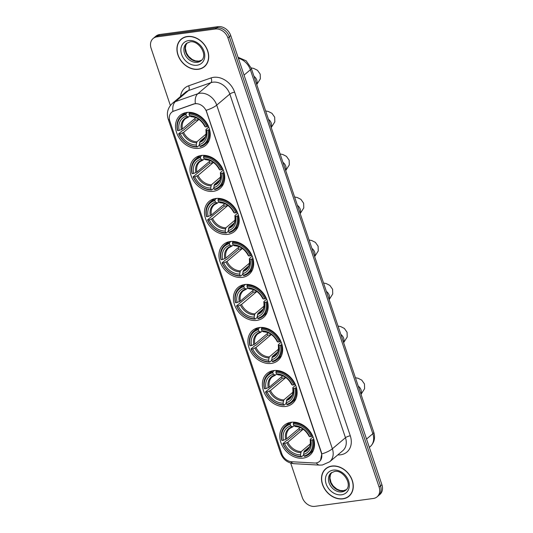 <?xml version="1.0" encoding="UTF-8"?>
<svg xmlns="http://www.w3.org/2000/svg" width="533" height="533" viewBox="0 0 533 533"><rect width="100%" height="100%" fill="white"/><g stroke="black" fill="none" stroke-linecap="round" stroke-linejoin="round"><path stroke-width="0.8" d="M244.76 284.535A19.681 15.51 -130.2 0 0 238.084 287.434A19.681 15.51 -130.2 0 0 236.339 308.74A19.681 15.51 -130.2 0 0 256.826 320.386A19.681 15.51 -130.2 0 0 263.502 317.495A19.681 15.51 -130.2 0 0 265.254 296.188A19.681 15.51 -130.2 0 0 244.76 284.535M201.321 155.463A19.681 15.51 -130.2 0 0 194.645 158.361A19.681 15.51 -130.2 0 0 192.899 179.668A19.681 15.51 -130.2 0 0 213.387 191.32A19.681 15.51 -130.2 0 0 220.069 188.422A19.681 15.51 -130.2 0 0 221.815 167.115A19.681 15.51 -130.2 0 0 201.321 155.463M215.805 198.489A19.681 15.51 -130.2 0 0 209.129 201.387A19.681 15.51 -130.2 0 0 207.377 222.687A19.681 15.51 -130.2 0 0 227.871 234.34A19.681 15.51 -130.2 0 0 234.547 231.442A19.681 15.51 -130.2 0 0 236.292 210.142A19.681 15.51 -130.2 0 0 215.805 198.489M230.283 241.516A19.681 15.51 -130.2 0 0 223.607 244.407A19.681 15.51 -130.2 0 0 221.855 265.714A19.681 15.51 -130.2 0 0 242.348 277.367A19.681 15.51 -130.2 0 0 249.024 274.468A19.681 15.51 -130.2 0 0 250.77 253.162A19.681 15.51 -130.2 0 0 230.283 241.516M259.238 327.562A19.681 15.51 -130.2 0 0 252.562 330.46A19.681 15.51 -130.2 0 0 250.816 351.76A19.681 15.51 -130.2 0 0 271.304 363.413A19.681 15.51 -130.2 0 0 277.979 360.515A19.681 15.51 -130.2 0 0 279.732 339.215A19.681 15.51 -130.2 0 0 259.238 327.562M273.722 370.582A19.681 15.51 -130.2 0 0 267.04 373.48A19.681 15.51 -130.2 0 0 265.294 394.786A19.681 15.51 -130.2 0 0 285.788 406.439A19.681 15.51 -130.2 0 0 292.464 403.541A19.681 15.51 -130.2 0 0 294.209 382.234A19.681 15.51 -130.2 0 0 273.722 370.582M291.111 422.263A19.681 15.51 -130.2 0 0 284.435 425.161A19.681 15.51 -130.2 0 0 282.69 446.467A19.681 15.51 -130.2 0 0 303.177 458.12A19.681 15.51 -130.2 0 0 309.853 455.222A19.681 15.51 -130.2 0 0 311.605 433.915A19.681 15.51 -130.2 0 0 291.111 422.263M186.843 112.443A19.681 15.51 -130.2 0 0 180.167 115.341A19.681 15.51 -130.2 0 0 178.422 136.641A19.681 15.51 -130.2 0 0 198.909 148.294A19.681 15.51 -130.2 0 0 205.585 145.396A19.681 15.51 -130.2 0 0 207.337 124.096A19.681 15.51 -130.2 0 0 186.843 112.443M195.165 103.755A10.027 7.902 -130.2 0 0 193.772 104.088L173.658 111.164A10.027 7.902 -130.2 0 0 171.653 112.303A10.027 7.902 -130.2 0 0 169.827 121.078L281.757 453.67A10.027 7.902 -130.2 0 0 291.644 461.738L314.563 463.017A10.027 7.902 -130.2 0 0 319.454 461.485A10.027 7.902 -130.2 0 0 321.279 452.71L206.537 111.77A10.027 7.902 -130.2 0 0 195.165 103.755M187.303 36.497A18.009 14.191 -130.2 0 0 181.193 39.149A18.009 14.191 -130.2 0 0 179.594 58.643A18.009 14.191 -130.2 0 0 198.343 69.303A18.009 14.191 -130.2 0 0 204.452 66.652A18.009 14.191 -130.2 0 0 206.051 47.157A18.009 14.191 -130.2 0 0 187.303 36.497M181.913 38.589A18.009 14.191 -130.2 0 0 181.147 39.429M331.866 466.055A18.009 14.191 -130.2 0 0 325.756 468.707A18.009 14.191 -130.2 0 0 324.157 488.201A18.009 14.191 -130.2 0 0 342.906 498.868A18.009 14.191 -130.2 0 0 349.015 496.216A18.009 14.191 -130.2 0 0 350.614 476.722A18.009 14.191 -130.2 0 0 331.866 466.055M326.476 468.147A18.009 14.191 -130.2 0 0 325.71 468.987M169.527 120.012A12.999 3.598 -18.6 0 1 168.162 119.026C166.356 112.989 167.775 107.759 172.425 103.329A14.857 11.706 49.8 0 1 175.397 101.636L197.81 93.755A14.857 11.706 49.8 0 1 199.875 93.262A14.857 11.706 49.8 0 1 216.724 105.134A12.999 3.598 161.4 0 1 206.131 110.311L321.452 452.564L321.785 453.956L320.506 460.352M321.785 453.956A12.999 3.598 -18.6 0 0 332.372 448.786L216.724 105.134L229.816 94.061A14.857 11.706 -130.2 0 0 212.967 82.189A14.857 11.706 -130.2 0 0 210.901 82.682L188.489 90.563L175.397 101.636A12.999 7.662 70.6 0 0 172.939 111.39L194.025 103.875L196.57 103.569M153.124 38.516L155.922 36.157A11.14 8.781 -130.2 0 1 159.7 34.518L218.097 26.65A11.14 8.781 -130.2 0 1 230.736 35.558L381.901 484.73A11.14 8.781 -130.2 0 1 379.876 494.484L378.477 495.663A11.14 8.781 -130.2 0 0 380.502 485.916L229.337 36.737A11.14 8.781 -130.2 0 0 216.704 27.829L158.301 35.698A11.14 8.781 -130.2 0 0 154.523 37.337A11.14 8.781 -130.2 0 1 158.301 35.698L216.704 27.829A11.14 8.781 -130.2 0 1 229.337 36.737L380.502 485.916A11.14 8.781 -130.2 0 1 378.477 495.663L377.078 496.843A11.14 8.781 -130.2 0 0 379.11 487.095L227.944 37.916A11.14 8.781 -130.2 0 0 215.305 29.015L156.909 36.877A11.14 8.781 -130.2 0 0 153.124 38.516A11.14 8.781 -130.2 0 0 151.099 48.27L170.36 105.494M290.705 463.097L302.264 497.442A11.14 8.781 -130.2 0 0 314.903 506.35L373.3 498.482A11.14 8.781 -130.2 0 0 377.078 496.843M348.729 496.21A18.009 14.191 -130.2 0 0 349.688 495.597M204.166 66.652A18.009 14.191 -130.2 0 0 205.125 66.032M204.332 66.512A17.829 14.045 -130.2 0 0 205.918 47.217A17.829 14.045 -130.2 0 0 187.356 36.664A17.829 14.045 -130.2 0 0 181.313 39.289A17.829 14.045 -130.2 0 0 179.728 58.583A17.829 14.045 -130.2 0 0 198.283 69.137A17.829 14.045 -130.2 0 0 204.332 66.512L205.731 65.332A17.829 14.045 -130.2 0 0 205.891 65.193M182.872 37.97A17.829 14.045 -130.2 0 0 182.706 38.11L181.313 39.289M348.895 496.07A17.829 14.045 -130.2 0 0 350.481 476.775A17.829 14.045 -130.2 0 0 331.919 466.228A17.829 14.045 -130.2 0 0 325.876 468.847A17.829 14.045 -130.2 0 0 324.291 488.141A17.829 14.045 -130.2 0 0 342.846 498.695A17.829 14.045 -130.2 0 0 348.895 496.07L350.294 494.89A17.829 14.045 -130.2 0 0 350.454 494.751M327.435 467.534A17.829 14.045 -130.2 0 0 327.269 467.668L325.876 468.847M199.462 145.149L197.31 146.968L196.73 146.588A17.676 13.931 -130.2 0 1 178.895 134.023L180.321 133.83A15.97 12.585 -130.2 0 0 196.204 145.023L196.924 141.785L206.091 134.03M198.263 118.952A13.738 10.827 -130.2 0 0 198.589 119.698L183.585 132.384L180.321 133.83M185.95 114.562L186.07 113.589A18.422 14.518 -130.2 0 0 181.333 116.007A18.422 14.518 -130.2 0 0 177.489 130.425L177.756 130.638A17.676 13.931 -130.2 0 1 185.95 114.562L186.477 116.127A15.97 12.585 -130.2 0 0 179.181 130.445L182.446 129.006L195.824 117.693M189.848 115.914L188.575 116.987L186.477 116.127M178.895 134.023L178.628 133.81L182.366 130.645L183.292 130.325L195.338 120.138A17.642 13.898 49.8 0 1 194.738 118.612M205.118 144.137A18.422 14.518 -130.2 0 0 208.963 129.719L207.997 130.099A17.676 13.931 -130.2 0 1 199.802 146.175L200.381 146.555A18.422 14.518 -130.2 0 0 205.118 144.137L208.856 140.978A18.422 14.518 -130.2 0 0 208.943 140.905M185.158 112.776A18.422 14.518 -130.2 0 0 185.071 112.849L181.333 116.007M209.502 129.266L208.963 129.719M178.628 133.81A18.422 14.518 -130.2 0 0 197.31 146.968M186.07 113.589L187.516 112.37M199.802 146.175L199.275 144.61A15.97 12.585 -130.2 0 0 206.577 130.292L207.997 130.099M196.204 145.023L196.73 146.588M179.181 130.445L177.756 130.638M206.577 130.292L205.965 129.812L206.124 129.352L208.776 127.107M205.252 136.928L199.995 141.372L199.275 144.61M199.549 142.391A14.284 11.26 -130.2 0 0 205.965 129.812L206.124 129.352M188.575 116.987L187.789 117.007A14.284 11.26 -130.2 0 0 181.38 129.586M190.114 112.356L189.148 113.176L189.028 114.149A17.676 13.931 -130.2 0 1 206.857 126.714L207.823 126.341A18.422 14.518 -130.2 0 0 189.148 113.176M207.823 126.341L208.283 125.948M206.857 126.714L205.438 126.907A15.97 12.585 -130.2 0 0 189.555 115.714L189.028 114.149M189.555 115.714L190.867 116.594A14.284 11.26 -130.2 0 1 204.825 126.428L204.985 125.968L204.825 126.428L205.438 126.907M190.867 116.594L191.653 116.567M195.338 120.138L198.589 119.698M213.94 188.176L211.788 189.995L211.208 189.608A17.676 13.931 -130.2 0 1 193.379 177.043L194.798 176.849A15.97 12.585 -130.2 0 0 210.682 188.042L211.401 184.804L220.575 177.049M212.74 161.972A13.738 10.827 -130.2 0 0 213.067 162.725L198.069 175.41L194.798 176.849M200.435 157.588L200.555 156.615A18.422 14.518 -130.2 0 0 195.811 159.034A18.422 14.518 -130.2 0 0 191.967 173.452L192.24 173.658A17.676 13.931 -130.2 0 1 200.435 157.588L200.961 159.154A15.97 12.585 -130.2 0 0 193.659 173.472L196.93 172.026L210.302 160.719M204.326 158.934L203.053 160.007L200.961 159.154M193.379 177.043L193.106 176.829L196.844 173.671L209.815 163.158A17.642 13.898 49.8 0 1 209.216 161.632M219.603 187.163A18.422 14.518 -130.2 0 0 223.44 172.745L222.474 173.125A17.676 13.931 -130.2 0 1 214.279 189.195L214.859 189.581A18.422 14.518 -130.2 0 0 219.603 187.163L223.334 184.005A18.422 14.518 -130.2 0 0 223.427 183.925M199.635 155.796A18.422 14.518 -130.2 0 0 199.549 155.869L195.811 159.034M223.98 172.286L223.44 172.745M193.106 176.829A18.422 14.518 -130.2 0 0 211.788 189.995M200.555 156.615L202 155.389M214.279 189.195L213.753 187.629A15.97 12.585 -130.2 0 0 221.055 173.312L222.474 173.125M210.682 188.042L211.208 189.608M193.659 173.472L192.24 173.658M221.055 173.312L220.442 172.832L220.602 172.372L223.26 170.127M219.729 179.947L214.473 184.391L213.753 187.629M214.026 185.417A14.284 11.26 -130.2 0 0 220.442 172.832L220.602 172.372M203.053 160.007L202.274 160.027A14.284 11.26 -130.2 0 0 195.858 172.612M204.592 155.383L203.626 156.196L203.506 157.175A17.676 13.931 -130.2 0 1 221.335 169.741L222.308 169.361A18.422 14.518 -130.2 0 0 203.626 156.196M222.308 169.361L222.767 168.974M221.335 169.741L219.916 169.934A15.97 12.585 -130.2 0 0 204.032 158.741L203.506 157.175M204.032 158.741L205.345 159.614A14.284 11.26 -130.2 0 1 219.303 169.454L219.463 168.994L219.303 169.454L219.916 169.934M205.345 159.614L206.131 159.594M209.815 163.158L213.067 162.725M228.417 231.195L226.265 233.021L225.686 232.635A17.676 13.931 -130.2 0 1 207.857 220.069L209.276 219.876A15.97 12.585 -130.2 0 0 225.159 231.069L225.879 227.831L235.053 220.076M227.218 204.998A13.738 10.827 -130.2 0 0 227.544 205.745L212.547 218.43L209.276 219.876M214.912 200.615L215.032 199.635A18.422 14.518 -130.2 0 0 210.288 202.054A18.422 14.518 -130.2 0 0 206.451 216.471L206.717 216.684A17.676 13.931 -130.2 0 1 214.912 200.615L215.439 202.18A15.97 12.585 -130.2 0 0 208.136 216.491L211.408 215.052L224.779 203.739M218.803 201.96L217.537 203.033L215.439 202.18M207.857 220.069L207.584 219.856L211.321 216.698L224.3 206.184A17.642 13.898 49.8 0 1 223.7 204.659M234.08 230.183A18.422 14.518 -130.2 0 0 237.925 215.765L236.952 216.145A17.676 13.931 -130.2 0 1 228.764 232.221L229.337 232.601A18.422 14.518 -130.2 0 0 234.08 230.183L237.818 227.025A18.422 14.518 -130.2 0 0 237.905 226.951M214.119 198.822A18.422 14.518 -130.2 0 0 214.026 198.896L210.288 202.054M238.464 215.312L237.925 215.765M207.584 219.856A18.422 14.518 -130.2 0 0 226.265 233.021M215.032 199.635L216.478 198.416M228.764 232.221L228.237 230.656A15.97 12.585 -130.2 0 0 235.533 216.338L236.952 216.145M225.159 231.069L225.686 232.635M208.136 216.491L206.717 216.684M235.533 216.338L234.92 215.858L235.08 215.399L237.738 213.153M234.207 222.974L228.957 227.418L228.237 230.656M228.504 228.437A14.284 11.26 -130.2 0 0 234.92 215.858L235.08 215.399M217.537 203.033L216.751 203.053A14.284 11.26 -130.2 0 0 210.335 215.632M219.07 198.403L218.104 199.222L217.984 200.195A17.676 13.931 -130.2 0 1 235.819 212.767L236.785 212.387A18.422 14.518 -130.2 0 0 218.104 199.222M236.785 212.387L237.245 211.994M235.819 212.767L234.393 212.953A15.97 12.585 -130.2 0 0 218.51 201.76L217.984 200.195M218.51 201.76L219.823 202.64A14.284 11.26 -130.2 0 1 233.78 212.474L233.947 212.014L233.78 212.474L234.393 212.953M219.823 202.64L220.609 202.62M224.3 206.184L227.544 205.745M242.895 274.222L240.743 276.041L240.163 275.654A17.676 13.931 -130.2 0 1 222.334 263.089L223.753 262.896A15.97 12.585 -130.2 0 0 239.637 274.089L240.363 270.857L249.531 263.095M241.696 248.018A13.738 10.827 -130.2 0 0 242.029 248.771L227.025 261.456L223.753 262.896M229.39 243.634L229.51 242.662A18.422 14.518 -130.2 0 0 224.773 245.08A18.422 14.518 -130.2 0 0 220.929 259.498L221.195 259.711A17.676 13.931 -130.2 0 1 229.39 243.634L229.916 245.2A15.97 12.585 -130.2 0 0 222.621 259.518L225.885 258.072L239.264 246.766M233.281 244.98L232.015 246.053L229.916 245.2M222.334 263.089L222.068 262.876L225.799 259.718L226.732 259.398L238.777 249.211A17.642 13.898 49.8 0 1 238.178 247.678M248.558 273.209A18.422 14.518 -130.2 0 0 252.402 258.791L251.436 259.171A17.676 13.931 -130.2 0 1 243.241 275.241L243.821 275.628A18.422 14.518 -130.2 0 0 248.558 273.209L252.296 270.051A18.422 14.518 -130.2 0 0 252.382 269.971M228.597 241.842A18.422 14.518 -130.2 0 0 228.504 241.922L224.773 245.08M252.942 258.338L252.402 258.791M222.068 262.876A18.422 14.518 -130.2 0 0 240.743 276.041M229.51 242.662L230.956 241.436M243.241 275.241L242.715 273.676A15.97 12.585 -130.2 0 0 250.01 259.364L251.436 259.171M239.637 274.089L240.163 275.654M222.621 259.518L221.195 259.711M250.01 259.364L249.397 258.885L249.564 258.418L252.216 256.173M248.691 265.994L243.434 270.438L242.715 273.676M242.988 271.464A14.284 11.26 -130.2 0 0 249.397 258.885L249.564 258.418M232.015 246.053L231.229 246.079A14.284 11.26 -130.2 0 0 224.813 258.658M233.554 241.429L232.581 242.249L232.461 243.221A17.676 13.931 -130.2 0 1 250.297 255.787L251.263 255.407A18.422 14.518 -130.2 0 0 232.581 242.249M251.263 255.407L251.723 255.021M250.297 255.787L248.871 255.98A15.97 12.585 -130.2 0 0 232.988 244.787L232.461 243.221M232.988 244.787L234.3 245.66A14.284 11.26 -130.2 0 1 248.258 255.5L248.425 255.041L248.258 255.5L248.871 255.98M234.3 245.66L235.086 245.64M238.777 249.211L242.029 248.771M257.372 317.248L255.22 319.067L254.647 318.681A17.676 13.931 -130.2 0 1 236.812 306.115L238.238 305.922A15.97 12.585 -130.2 0 0 254.121 317.115L254.841 313.877L264.008 306.122M256.18 291.045A13.738 10.827 -130.2 0 0 256.506 291.791L241.502 304.483L238.238 305.922M243.867 286.661L243.987 285.681A18.422 14.518 -130.2 0 0 239.25 288.1A18.422 14.518 -130.2 0 0 235.406 302.517L235.673 302.731A17.676 13.931 -130.2 0 1 243.867 286.661L244.394 288.226A15.97 12.585 -130.2 0 0 237.098 302.537L240.363 301.098L253.741 289.785M247.758 288.007L246.493 289.079L244.394 288.226M236.812 306.115L236.545 305.902L240.283 302.744L253.255 292.231A17.642 13.898 49.8 0 1 252.655 290.705M263.036 316.236A18.422 14.518 -130.2 0 0 266.88 301.818L265.914 302.191A17.676 13.931 -130.2 0 1 257.719 318.268L258.298 318.654A18.422 14.518 -130.2 0 0 263.036 316.236L266.773 313.071A18.422 14.518 -130.2 0 0 266.86 312.998M243.075 284.869A18.422 14.518 -130.2 0 0 242.988 284.942L239.25 288.1M267.419 301.358L266.88 301.818M236.545 305.902A18.422 14.518 -130.2 0 0 255.22 319.067M243.987 285.681L245.433 284.462M257.719 318.268L257.192 316.702A15.97 12.585 -130.2 0 0 264.488 302.384L265.914 302.191M254.121 317.115L254.647 318.681M237.098 302.537L235.673 302.731M264.488 302.384L263.875 301.905L264.042 301.445L266.693 299.2M263.169 309.02L257.912 313.464L257.192 316.702M257.466 314.483A14.284 11.26 -130.2 0 0 263.875 301.905L264.042 301.445M246.493 289.079L245.706 289.099A14.284 11.26 -130.2 0 0 239.297 301.678M248.032 284.449L247.065 285.268L246.946 286.248A17.676 13.931 -130.2 0 1 264.774 298.813L265.74 298.433A18.422 14.518 -130.2 0 0 247.065 285.268M265.74 298.433L266.2 298.047M264.774 298.813L263.355 299.006A15.97 12.585 -130.2 0 0 247.472 287.813L246.946 286.248M247.472 287.813L248.784 288.686A14.284 11.26 -130.2 0 1 262.742 298.52L262.902 298.06L262.742 298.52L263.355 299.006M248.784 288.686L249.564 288.666M253.255 292.231L256.506 291.791M271.857 360.268L269.705 362.087L269.125 361.707A17.676 13.931 -130.2 0 1 251.29 349.135L252.715 348.948A15.97 12.585 -130.2 0 0 268.599 360.141L269.318 356.903L278.493 349.148M270.657 334.064A13.738 10.827 -130.2 0 0 270.984 334.817L255.98 347.503L252.715 348.948M258.345 329.68L258.465 328.708A18.422 14.518 -130.2 0 0 253.728 331.126A18.422 14.518 -130.2 0 0 249.884 345.544L250.157 345.757A17.676 13.931 -130.2 0 1 258.345 329.68L258.871 331.246A15.97 12.585 -130.2 0 0 251.576 345.564L254.847 344.118L268.219 332.812M262.243 331.026L260.97 332.099L258.871 331.246M251.29 349.135L251.023 348.928L254.761 345.764L255.687 345.444L267.733 335.257A17.642 13.898 49.8 0 1 267.133 333.725M277.513 359.255A18.422 14.518 -130.2 0 0 281.357 344.838L280.391 345.217A17.676 13.931 -130.2 0 1 272.196 361.287L272.776 361.674A18.422 14.518 -130.2 0 0 277.513 359.255L281.251 356.097A18.422 14.518 -130.2 0 0 281.344 356.017M257.552 327.895A18.422 14.518 -130.2 0 0 257.466 327.968L253.728 331.126M281.897 344.385L281.357 344.838M251.023 348.928A18.422 14.518 -130.2 0 0 269.705 362.087M258.465 328.708L259.911 327.482M272.196 361.287L271.67 359.722A15.97 12.585 -130.2 0 0 278.972 345.411L280.391 345.217M268.599 360.141L269.125 361.707M251.576 345.564L250.157 345.757M278.972 345.411L278.359 344.931L278.519 344.471L281.171 342.226M277.646 352.046L272.39 356.49L271.67 359.722M271.943 357.51A14.284 11.26 -130.2 0 0 278.359 344.931L278.519 344.471M260.97 332.099L260.184 332.126A14.284 11.26 -130.2 0 0 253.775 344.704M262.509 327.475L261.543 328.295L261.423 329.267A17.676 13.931 -130.2 0 1 279.252 341.833L280.218 341.46A18.422 14.518 -130.2 0 0 261.543 328.295M280.218 341.46L280.684 341.067M279.252 341.833L277.833 342.026A15.97 12.585 -130.2 0 0 261.95 330.833L261.423 329.267M261.95 330.833L263.262 331.713A14.284 11.26 -130.2 0 1 277.22 341.546L277.38 341.087L277.22 341.546L277.833 342.026M263.262 331.713L264.048 331.686M267.733 335.257L270.984 334.817M286.334 403.294L284.182 405.113L283.603 404.727A17.676 13.931 -130.2 0 1 265.774 392.161L267.193 391.968A15.97 12.585 -130.2 0 0 283.076 403.161L283.796 399.923L292.97 392.168M285.135 377.091A13.738 10.827 -130.2 0 0 285.461 377.844L270.464 390.529L267.193 391.968M272.829 372.707L272.949 371.728A18.422 14.518 -130.2 0 0 268.206 374.153A18.422 14.518 -130.2 0 0 264.361 388.564L264.635 388.777A17.676 13.931 -130.2 0 1 272.829 372.707L273.356 374.273A15.97 12.585 -130.2 0 0 266.054 388.59L269.325 387.145L282.697 375.832M276.72 374.053L275.448 375.125L273.356 374.273M265.774 392.161L265.501 391.948L269.238 388.79L282.21 378.277A17.642 13.898 49.8 0 1 281.617 376.751M291.997 402.282A18.422 14.518 -130.2 0 0 295.835 387.864L294.869 388.244A17.676 13.931 -130.2 0 1 286.674 404.314L287.254 404.7A18.422 14.518 -130.2 0 0 291.997 402.282L295.728 399.117A18.422 14.518 -130.2 0 0 295.822 399.044M272.03 370.915A18.422 14.518 -130.2 0 0 271.943 370.988L268.206 374.153M296.381 387.404L295.835 387.864M265.501 391.948A18.422 14.518 -130.2 0 0 284.182 405.113M272.949 371.728L274.395 370.508M286.674 404.314L286.148 402.748A15.97 12.585 -130.2 0 0 293.45 388.43L294.869 388.244M283.076 403.161L283.603 404.727M266.054 388.59L264.635 388.777M293.45 388.43L292.837 387.951L292.997 387.491L295.655 385.246M292.124 395.066L286.874 399.51L286.148 402.748M286.421 400.536A14.284 11.26 -130.2 0 0 292.837 387.951L292.997 387.491M275.448 375.125L274.668 375.145A14.284 11.26 -130.2 0 0 268.252 387.731M276.987 370.495L276.021 371.314L275.901 372.294A17.676 13.931 -130.2 0 1 293.73 384.859L294.702 384.48A18.422 14.518 -130.2 0 0 276.021 371.314M294.702 384.48L295.162 384.093M293.73 384.859L292.311 385.053A15.97 12.585 -130.2 0 0 276.427 373.86L275.901 372.294M276.427 373.86L277.74 374.732A14.284 11.26 -130.2 0 1 291.698 384.573L291.857 384.106L291.698 384.573L292.311 385.053M277.74 374.732L278.526 374.712M282.21 378.277L285.461 377.844M303.723 454.975L301.571 456.794L300.998 456.408A17.676 13.931 -130.2 0 1 283.163 443.842L284.589 443.649A15.97 12.585 -130.2 0 0 300.472 454.842L301.192 451.611L310.359 443.849M302.531 428.772A13.738 10.827 -130.2 0 0 302.857 429.525L287.853 442.21L284.589 443.649M290.219 424.388L290.338 423.415A18.422 14.518 -130.2 0 0 285.601 425.834A18.422 14.518 -130.2 0 0 281.757 440.251L282.024 440.458A17.676 13.931 -130.2 0 1 290.219 424.388L290.745 425.954A15.97 12.585 -130.2 0 0 283.449 440.271L286.714 438.826L300.092 427.519M294.116 425.734L292.844 426.806L290.745 425.954M283.163 443.842L282.896 443.629L286.634 440.471L287.56 440.151L299.606 429.964A17.642 13.898 49.8 0 1 299.006 428.432M309.387 453.963A18.422 14.518 -130.2 0 0 313.231 439.545L312.265 439.925A17.676 13.931 -130.2 0 1 304.07 455.995L304.649 456.381A18.422 14.518 -130.2 0 0 309.387 453.963L313.124 450.805A18.422 14.518 -130.2 0 0 313.211 450.725M289.426 422.596A18.422 14.518 -130.2 0 0 289.339 422.676L285.601 425.834M313.77 439.085L313.231 439.545M282.896 443.629A18.422 14.518 -130.2 0 0 301.571 456.794M290.338 423.415L291.784 422.189M304.07 455.995L303.543 454.429A15.97 12.585 -130.2 0 0 310.839 440.118L312.265 439.925M300.472 454.842L300.998 456.408M283.449 440.271L282.024 440.458M310.839 440.118L310.226 439.632L310.393 439.172L313.044 436.927M309.52 446.747L304.263 451.191L303.543 454.429M303.817 452.217A14.284 11.26 -130.2 0 0 310.226 439.632L310.393 439.172M292.844 426.806L292.057 426.833A14.284 11.26 -130.2 0 0 285.648 439.412M294.383 422.183L293.416 423.002L293.297 423.975A17.676 13.931 -130.2 0 1 311.125 436.54L312.091 436.161A18.422 14.518 -130.2 0 0 293.416 423.002M312.091 436.161L312.551 435.774M311.125 436.54L309.706 436.734A15.97 12.585 -130.2 0 0 293.823 425.541L293.297 423.975M293.823 425.541L295.135 426.413A14.284 11.26 -130.2 0 1 309.093 436.254L309.253 435.794L309.093 436.254L309.706 436.734M295.135 426.413L295.915 426.393M299.606 429.964L302.857 429.525M350.288 435.821A3.711 1.026 -18.6 0 0 345.464 437.713L229.816 94.061A3.711 1.026 -18.6 0 1 234.633 92.176L350.288 435.821A18.568 14.631 49.8 0 1 340.607 454.802A18.568 14.631 49.8 0 1 337.855 454.902L337.802 454.902M342.759 450.711A14.857 11.706 -130.2 0 0 345.464 437.713L332.372 448.786A14.857 11.706 49.8 0 1 329.667 461.785L342.759 450.711M195.358 103.582A12.999 7.662 70.6 0 1 197.81 93.755L210.901 82.682A3.711 2.192 -109.4 0 0 210.995 77.945A18.568 14.631 49.8 0 1 234.633 92.176M282.01 454.343A12.999 3.598 161.4 0 1 280.678 453.37L168.162 119.026M290.918 461.665A12.999 6.416 93.2 0 0 294.109 463.697C287.487 462.944 283.01 459.499 280.678 453.37M316.336 462.917A12.999 6.416 93.2 0 0 319.647 465.116L294.109 463.697M180.56 96.453A18.568 14.631 49.8 0 1 188.582 85.826L210.995 77.945M379.11 487.095L381.901 484.73M227.944 37.916L230.736 35.558M215.305 29.015L218.097 26.65M156.909 36.877L159.7 34.518M188.582 85.826A3.711 2.192 -109.4 0 1 188.489 90.563A14.857 11.706 -130.2 0 0 185.517 92.256L172.425 103.329M366.531 439.052L372.847 433.709A7.429 2.052 -18.6 0 0 373.74 432.163C375.492 437.906 374.293 442.75 370.149 446.707A14.857 11.706 -130.2 0 0 372.847 433.709L250.37 69.763A14.857 11.706 -130.2 0 0 238.364 58.23M244.047 75.113L250.37 69.763A7.429 2.052 -18.6 0 0 251.263 68.224L373.74 432.163M187.183 42.907A11.32 8.921 -130.2 0 0 187.043 55.039A11.32 8.921 -130.2 0 0 198.562 61.288A11.32 8.921 -130.2 0 0 201.74 60.122M186.563 43.373A11.32 8.921 -130.2 0 0 185.557 55.625A11.32 8.921 -130.2 0 0 197.337 62.328A11.32 8.921 -130.2 0 0 201.181 60.662C208.516 55.212 198.456 39.935 190.014 41.887L186.563 43.373M196.977 65.239A13.545 10.673 -130.2 0 0 204.032 51.388A13.545 10.673 -130.2 0 0 188.669 40.561A13.545 10.673 -130.2 0 0 181.606 54.413A13.545 10.673 -130.2 0 0 196.977 65.239M346.317 489.66L343.512 490.673L340.161 490.467L336.903 489.127L333.205 486.003L331.053 482.605L329.934 478.021L330.407 474.743L331.766 472.458A11.32 8.921 -130.2 0 0 331.606 484.597A11.32 8.921 -130.2 0 0 343.125 490.853A11.32 8.921 -130.2 0 0 346.303 489.68M331.126 472.931A11.32 8.921 -130.2 0 0 330.12 485.183A11.32 8.921 -130.2 0 0 341.9 491.886A11.32 8.921 -130.2 0 0 345.744 490.22C353.079 484.77 343.019 469.493 334.577 471.445L331.126 472.931M341.54 494.797A13.545 10.673 -130.2 0 0 348.595 480.953A13.545 10.673 -130.2 0 0 333.232 470.119A13.545 10.673 -130.2 0 0 326.169 483.971A13.545 10.673 -130.2 0 0 341.54 494.797M253.975 76.279A6.316 4.977 49.8 0 1 256.759 80.057A6.316 4.977 49.8 0 1 256.646 84.234M183.585 132.384A13.738 10.827 -130.2 0 0 196.924 141.785M188.342 117.113L185.417 118.686A13.738 10.827 -130.2 0 0 182.446 129.006M182.519 132.97A14.284 11.26 -130.2 0 0 196.477 142.804M199.995 141.372A13.738 10.827 -130.2 0 0 203.16 139.666C205.538 138.107 206.451 134.789 205.898 129.719M268.452 119.299A6.316 4.977 49.8 0 1 271.244 123.083A6.316 4.977 49.8 0 1 271.13 127.254M198.069 175.41A13.738 10.827 -130.2 0 0 211.401 184.804M202.826 160.14L199.895 161.706A13.738 10.827 -130.2 0 0 196.93 172.026M196.997 175.99A14.284 11.26 -130.2 0 0 210.955 185.83M214.473 184.391A13.738 10.827 -130.2 0 0 217.637 182.692C220.016 181.127 220.929 177.809 220.376 172.739M282.93 162.325A6.316 4.977 49.8 0 1 285.721 166.103A6.316 4.977 49.8 0 1 285.608 170.28M212.547 218.43A13.738 10.827 -130.2 0 0 225.879 227.831M217.304 203.16L214.373 204.732A13.738 10.827 -130.2 0 0 211.408 215.052M211.474 219.016A14.284 11.26 -130.2 0 0 225.432 228.85M228.957 227.418A13.738 10.827 -130.2 0 0 232.115 225.719C234.493 224.153 235.406 220.835 234.86 215.765M297.407 205.345A6.316 4.977 49.8 0 1 300.199 209.129A6.316 4.977 49.8 0 1 300.086 213.3M227.025 261.456A13.738 10.827 -130.2 0 0 240.363 270.857M231.782 246.186L228.85 247.758A13.738 10.827 -130.2 0 0 225.885 258.072M225.952 262.043A14.284 11.26 -130.2 0 0 239.91 271.877M243.434 270.438A13.738 10.827 -130.2 0 0 246.599 268.739C248.971 267.173 249.884 263.862 249.337 258.785M311.885 248.371A6.316 4.977 49.8 0 1 314.677 252.156A6.316 4.977 49.8 0 1 314.563 256.326M241.502 304.483A13.738 10.827 -130.2 0 0 254.841 313.877M246.259 289.206L243.328 290.778A13.738 10.827 -130.2 0 0 240.363 301.098M240.43 305.063A14.284 11.26 -130.2 0 0 254.388 314.903M257.912 313.464A13.738 10.827 -130.2 0 0 261.077 311.765C263.455 310.199 264.368 306.881 263.815 301.811M326.369 291.398A6.316 4.977 49.8 0 1 329.154 295.175A6.316 4.977 49.8 0 1 329.041 299.353M255.98 347.503A13.738 10.827 -130.2 0 0 269.318 356.903M260.737 332.232L257.812 333.805A13.738 10.827 -130.2 0 0 254.847 344.118M254.914 348.089A14.284 11.26 -130.2 0 0 268.872 357.923M272.39 356.49A13.738 10.827 -130.2 0 0 275.554 354.785C277.933 353.226 278.846 349.908 278.293 344.838M340.847 334.418A6.316 4.977 49.8 0 1 343.638 338.202A6.316 4.977 49.8 0 1 343.525 342.373M270.464 390.529A13.738 10.827 -130.2 0 0 283.796 399.923M275.221 375.252L272.29 376.824A13.738 10.827 -130.2 0 0 269.325 387.145M269.392 391.109A14.284 11.26 -130.2 0 0 283.349 400.949M286.874 399.51A13.738 10.827 -130.2 0 0 290.032 397.811C292.41 396.246 293.323 392.928 292.77 387.857M358.236 386.099A6.316 4.977 49.8 0 1 361.028 389.883A6.316 4.977 49.8 0 1 360.914 394.054M287.853 442.21A13.738 10.827 -130.2 0 0 301.192 451.611M292.61 426.94L289.679 428.512A13.738 10.827 -130.2 0 0 286.714 438.826M286.781 442.79A14.284 11.26 -130.2 0 0 300.739 452.63M304.263 451.191A13.738 10.827 -130.2 0 0 307.428 449.492C309.806 447.927 310.719 444.609 310.166 439.538M319.647 465.116L322.378 465.009L329.667 461.785M238.038 57.258L246.166 60.802L251.263 68.224M370.149 446.707L369.336 447.394M201.754 60.102L198.949 61.115L195.598 60.909L192.34 59.569L188.642 56.445L186.49 53.047L185.371 48.463L185.844 45.185L187.203 42.893M256.759 84.547L260.344 78.844L260.197 74.127L257.466 70.276L253.815 68.444L251.15 67.904M191.247 116.72C196.997 117.113 201.507 120.325 204.772 126.368M271.237 127.574L274.821 121.864L274.675 117.147L271.943 113.302L268.299 111.464L265.634 110.924M205.731 159.747C211.474 160.133 215.985 163.351 219.25 169.387M285.715 170.6L289.306 164.89L289.153 160.173L286.421 156.329L282.776 154.49L280.111 153.95M220.209 202.767C225.952 203.16 230.463 206.371 233.727 212.414M300.192 213.62L303.783 207.917L303.63 203.2L300.898 199.349L297.254 197.51L294.589 196.977M234.687 245.793C240.436 246.179 244.94 249.397 248.205 255.434M314.67 256.646L318.261 250.936L318.114 246.219L315.383 242.375L311.732 240.536L309.067 239.997M249.164 288.819C254.914 289.206 259.418 292.417 262.689 298.46M329.154 299.666L332.739 293.963L332.592 289.246L329.86 285.395L326.216 283.556L323.551 283.023M263.642 331.839C269.392 332.232 273.902 335.444 277.167 341.486M343.632 342.692L347.223 336.983L347.07 332.266L344.338 328.421L340.694 326.582L338.029 326.043M278.126 374.866C283.869 375.252 288.38 378.47 291.644 384.506M361.021 394.373L364.612 388.664L364.465 383.953L361.734 380.102L358.083 378.263L355.418 377.724M295.515 426.547C301.265 426.933 305.769 430.151 309.04 436.187"/></g></svg>
